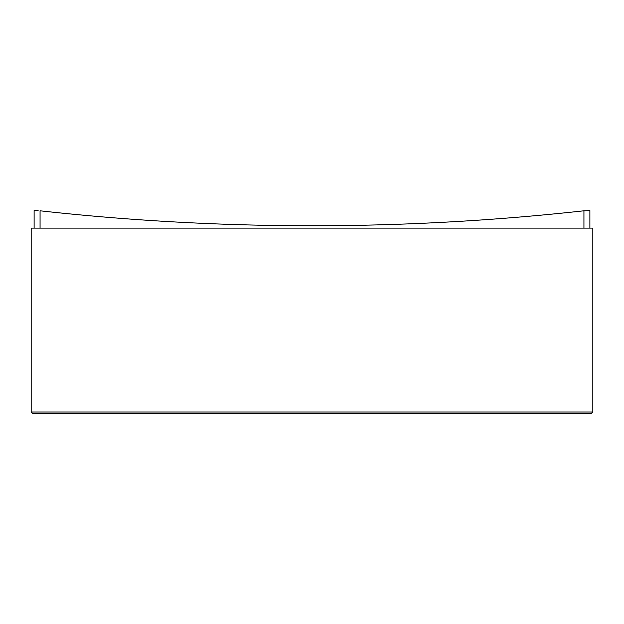<?xml version="1.0" encoding="UTF-8"?>
<svg xmlns="http://www.w3.org/2000/svg" width="624" height="624" viewBox="0 0 624 624"><rect width="100%" height="100%" fill="white"/><g stroke="black" fill="none" stroke-linecap="round" stroke-linejoin="round"><path stroke-width="0.94" d="M31.2 411.996L31.2 228.095L592.8 228.095L592.8 411.996L591.373 413.423L32.627 413.423L31.2 411.996L592.8 411.996M34.125 228.095L34.125 210.577L38.142 210.577M583.931 228.095L583.931 210.795A2479.924 2479.924 0 0 1 40.069 210.795L40.069 228.095M583.931 210.795L589.875 210.577L589.875 228.095"/></g></svg>
